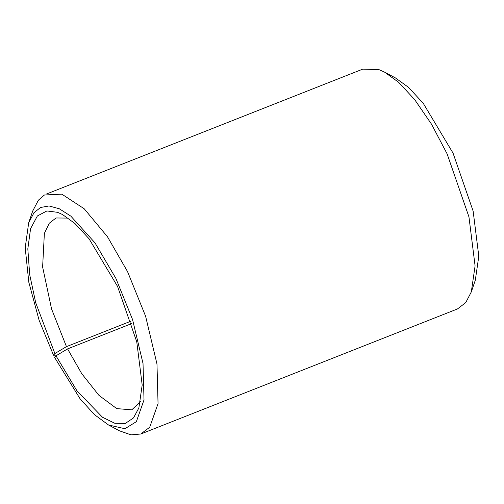 <?xml version="1.0" encoding="UTF-8"?>
<svg xmlns="http://www.w3.org/2000/svg" width="504" height="504" viewBox="0 0 504 504"><rect width="100%" height="100%" fill="white"/><g stroke="black" fill="none" stroke-linecap="round" stroke-linejoin="round"><path stroke-width="0.76" d="M53.519 355.226L54.86 353.537L35.708 302.728L29.692 274.661L27.821 248.882L30.58 228.646L37.384 215.958L46.891 210.956L57.582 212.323L62.483 214.521L74.888 223.461L89.019 238.726L117.545 286.404L136.773 341.876L142.191 385.031L138.865 407.944L133.497 417.917L125.376 423.391L114.799 423.272L102.526 417.268L77.03 390.934L55.975 355.805L54.634 357.5L80.092 398.809L94.519 414.697L108.536 424.998L124.904 428.721L136.351 421.684L144.012 399.911L143.023 363.485L132.552 319.536L115.926 278.479L94.985 242.852L70.837 216.134L59.27 208.751L48.995 205.96L40.496 207.509L33.989 212.738L28.684 222.787L25.2 247.798L28.816 282.246L39.104 320.254L53.519 355.226L57.072 355.15M28.69 222.781L32.697 211.037L38.443 200.132L44.447 194.991L61.828 194.153L84.193 208.763L107.478 236.767L127.525 271.574L145.599 316.216L156.977 363.995L158.048 403.597L149.707 427.253L140.748 434.007L131.053 434.864L119.492 430.838L108.543 425.004M141.259 433.818L457.449 308.958L465.74 302.602L471.309 291.917L475.089 265.917L468.947 216.884L447.098 153.84L431.43 124.053L414.679 99.628L398.614 82.278L384.514 72.11L395.47 77.95L408.442 87.299L423.215 103.257L453.039 153.115L473.136 211.113L478.8 256.227L475.316 280.174M384.514 72.11L378.92 69.602L362.748 69.136L46.557 193.996M131.027 321.136L66.459 346.632L54.86 353.537M55.975 355.805L67.574 348.9L81.736 373.659L98.929 395.338L116.739 408.612L131.79 409.834L140.61 401.417M68.223 218.093L56.026 217.974L49.266 223.228L44.371 233.402L42.62 267.007L51.578 309.002L66.459 346.632M67.574 348.9L131.783 323.543M475.322 280.167L471.309 291.917"/></g></svg>
